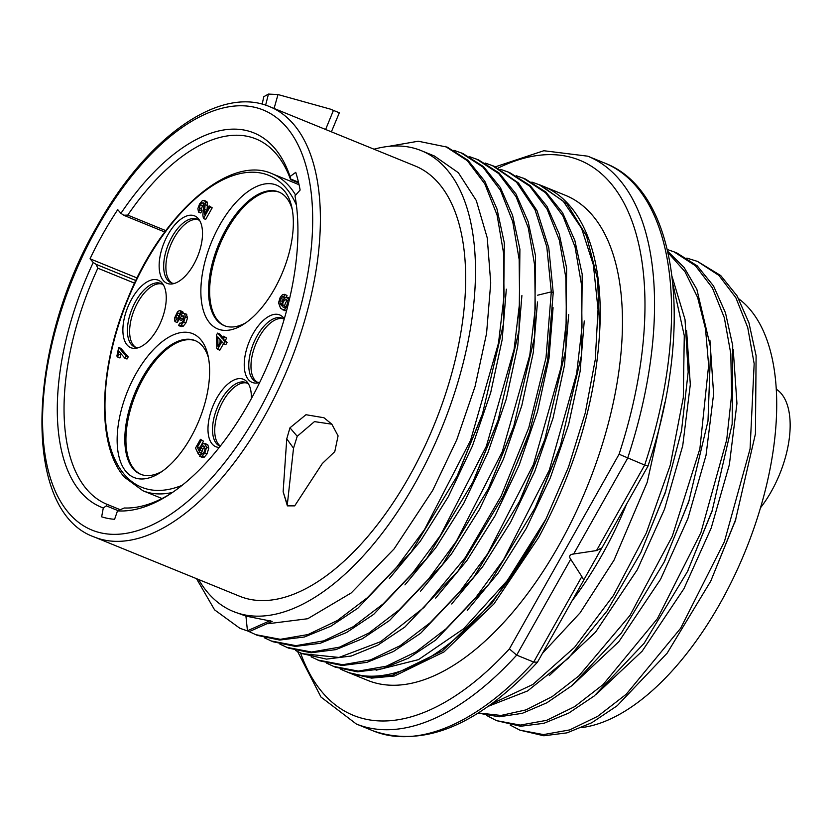 <?xml version="1.0" encoding="UTF-8"?>
<svg xmlns="http://www.w3.org/2000/svg" width="831" height="831" viewBox="0 0 831 831"><rect width="100%" height="100%" fill="white"/><g stroke="black" fill="none" stroke-linecap="round" stroke-linejoin="round"><path stroke-width="1.25" d="M331.849 424.194L323.976 417.754L305.974 414.721L289.957 427.82L286.757 438.851L283.132 491.734L287.381 505.861L294.693 505.871L322.303 463.542L334.789 451.607L338.082 435.88L331.849 424.194L314.45 421.618L297.228 436.285L293.52 448.2L287.308 504.739L283.132 491.734M330.821 131.599L269.763 106.7A232.348 115.467 112.2 0 1 263.988 417.235A232.348 115.467 112.2 0 1 263.23 418.575A232.348 115.467 112.2 0 1 94.329 537.013L239.598 596.232A232.348 115.467 -67.8 0 0 409.268 476.464A232.348 115.467 -67.8 0 0 415.033 165.93L331.392 131.828M287.308 504.739L287.381 505.85M290.061 176.494A202.099 100.437 -67.8 0 0 120.921 213.37L117.742 209.661A211.043 104.883 -67.8 0 0 90.049 258.794L93.228 262.503A202.099 100.437 -67.8 0 0 103.293 507.949L101.652 516.82A211.043 104.883 -67.8 0 0 114.595 519.292L117.483 510.878A202.099 100.437 -67.8 0 0 168.34 495.183A202.099 100.437 -67.8 0 0 248.905 403.025A202.099 100.437 -67.8 0 0 294.995 195.846L300.126 190.039A211.043 104.883 -67.8 0 0 295.753 172.349L290.061 176.494L290.559 178.956L298.474 182.186M290.435 179.195L290.435 179.195A197.29 98.048 -67.8 0 0 276.089 153.745A197.29 98.048 -67.8 0 0 255.969 138.933A197.29 98.048 -67.8 0 0 127.735 215.115L123.798 215.208L124.608 215.624L164.767 232.005M123.798 215.208L120.921 213.37M128.213 356.873L126 355.969L118.698 347.472L120.911 348.366L128.213 356.873L126.998 359.023L124.795 358.119L119.103 351.503L117.753 357.06L119.955 357.964L121.077 353.809M212.206 207.812L209.994 206.909L203.46 218.511L205.673 219.405L212.206 207.812L209.142 205.911L204.291 214.512L205.319 202.213L204.696 200.78L202.432 200.583L199.596 203.896L197.892 208.519L198.495 212.05L200.697 212.944L202.047 210.845L201.507 208.654L202.525 205.714L204.229 203.751M207.012 210.388L207.532 203.107L206.909 201.684L204.094 200.323L206.909 201.684M223.632 343.722L225.845 344.626L227.06 342.465L225.315 340.44L226.655 338.072L223.622 336.223L222.293 338.591L217.577 333.106L216.59 334.862L216.787 348.355L217.608 349.311L221.898 341.697L223.632 343.722L224.848 341.572L223.113 339.536L224.443 337.168L223.622 336.223M222.864 337.583L219.789 334L217.577 333.106M217.608 349.311L219.81 350.215L223.539 343.608M179.631 323.197L181.428 323.041L182.965 321.171L183.9 318.086L183.319 315.884L181.719 315.811L179.226 319.561L178.53 318.491L179.756 315.302L179.382 313.214L178.083 313.183L176.619 314.959L175.819 317.442L176.276 319.571L174.936 321.607L174.437 318.315L177.522 311.802L179.257 310.649L180.607 310.971L180.857 314.991L182.83 313.173L186.196 314.045L187.557 317.837L185.957 322.854L183.256 326.188L181.106 326.593L178.54 325.503L179.683 323.217M183.391 313.401L182.82 311.874L181.47 311.552M174.936 321.607L177.148 322.511L178.488 320.475L178.031 318.346L178.821 315.853L180.296 314.087M179.226 319.561L181.438 320.465L183.931 316.704M201.84 457.154L204.291 457.143L207.044 453.871L208.768 448.231L207.833 444.865L204.841 443.359L206.555 447.338L204.841 452.968L202.078 456.24L199.627 456.25L200.832 453.892L201.486 454.162M201.445 444.865L203.512 441.199L200.458 439.308L195.534 448.034L198.318 454.079L200.313 454.9M201.154 454.027L202.868 449.072L204.831 446.881M286.113 297.218L287.017 295.452L284.399 294.33L282.571 294.6L280.182 297.425L278.53 302.816L280.535 308.259L284.586 310.617L286.602 310.534M289.666 298.246L287.287 297.269L289.043 300.926M282.26 301.497L284.649 297.612L285.874 297.675M219.706 225.128A77.678 38.6 -67.8 0 0 202.65 307.875A77.678 38.6 -67.8 0 0 243.535 324.329A77.678 38.6 -67.8 0 0 274.5 288.908A77.678 38.6 -67.8 0 0 291.619 206.4A77.678 38.6 -67.8 0 0 219.706 225.128M190.777 437.49A77.678 38.6 -67.8 0 0 207.895 354.982A77.678 38.6 -67.8 0 0 135.983 373.711A77.678 38.6 -67.8 0 0 118.926 456.458A77.678 38.6 -67.8 0 0 159.812 472.912A77.678 38.6 -67.8 0 0 190.777 437.49M284.285 318.844A36.429 18.105 -67.8 0 0 283.901 318.294A36.429 18.105 -67.8 0 0 253.071 333.709A36.429 18.105 -67.8 0 0 244.387 368.268A36.429 18.105 -67.8 0 0 257.548 382.946A36.429 18.105 -67.8 0 0 259.708 382.426M251.315 398.672A36.429 18.105 -67.8 0 0 247.648 382.644A36.429 18.105 -67.8 0 0 216.818 398.059A36.429 18.105 -67.8 0 0 219.259 447.431M193.675 264.57A36.429 18.105 -67.8 0 0 198.806 219.249A36.429 18.105 -67.8 0 0 167.976 234.654A36.429 18.105 -67.8 0 0 159.292 269.213A36.429 18.105 -67.8 0 0 172.443 283.89A36.429 18.105 -67.8 0 0 193.675 264.57M131.714 299.004A36.429 18.105 -67.8 0 0 123.03 333.563A36.429 18.105 -67.8 0 0 136.191 348.241A36.429 18.105 -67.8 0 0 157.412 328.92A36.429 18.105 -67.8 0 0 162.544 283.589A36.429 18.105 -67.8 0 0 131.714 299.004M118.698 347.472L116.891 356.063L117.753 357.06M124.795 358.119L126 355.969M209.994 206.909L209.142 205.911M203.46 218.511L202.816 214.99L203.938 205.226L203.065 202.691M203.429 202.972L202.016 202.857L200.313 204.81L199.295 207.75L199.835 209.942L198.495 212.05M202.047 210.845L199.835 209.942M226.655 338.072L224.443 337.168M225.315 340.44L223.113 339.536M227.06 342.465L224.848 341.572M221.077 340.741L217.982 346.236L217.795 336.929L221.077 340.741M220.101 342.476L220.038 339.536M179.382 313.214L178.083 313.183L179.766 313.869M178.488 320.475L176.276 319.571M179.257 310.649L182.82 311.874M186.757 314.43L184.544 313.526L185.344 316.933L183.744 321.961L181.054 325.285L178.54 325.503M202.349 457.455L199.627 456.25M203.803 445.873L205.101 448.917L204.104 452.116L202.515 453.934L201.154 454.069M204.416 446.34L202.629 445.977L200.655 448.169L198.318 454.079M201.777 453.082L199.565 452.189M203.512 441.199L200.458 439.308M199.482 448.169L197.363 447.307L201.31 440.295M197.363 447.307L198.786 450.527L200.198 446.673L203.044 443.567L207.833 444.865M287.017 295.452L284.804 294.558L283.662 296.781L285.428 297.498M284.649 297.612L282.436 296.709L283.558 296.729M282.436 296.709L280.068 300.5L280.057 303.149L281.397 305.715L282.831 300.323L285.552 297.436L289.604 298.495M287.921 305.455L284.202 309.724L282.374 309.714M286.924 300.157L285.189 299.742L283.381 301.674L282.415 304.665L282.976 307.003L284.129 307.563L285.521 306.992L286.747 305.455L287.609 302.577L286.29 299.669M284.347 307.553L282.976 307.003L284.129 307.563M285.189 307.906L284.628 305.569L285.584 302.577L287.401 300.645M292.2 209.215A72.183 35.868 -67.8 0 0 278.769 191.982A72.183 35.868 -67.8 0 0 226.063 229.19A72.183 35.868 -67.8 0 0 224.277 325.659A72.183 35.868 -67.8 0 0 245.924 322.729M224.827 325.877A72.183 35.868 112.2 0 1 227.175 229.636A72.183 35.868 112.2 0 1 279.32 192.221M208.477 357.797A72.183 35.868 -67.8 0 0 195.056 340.565A72.183 35.868 -67.8 0 0 142.34 377.773A72.183 35.868 -67.8 0 0 140.553 474.241A72.183 35.868 -67.8 0 0 162.201 471.322M141.104 474.459A72.183 35.868 112.2 0 1 143.451 378.219A72.183 35.868 112.2 0 1 195.597 340.803M284.15 319.291A34.372 17.077 -67.8 0 0 282.208 318.19A34.372 17.077 -67.8 0 0 257.111 335.911A34.372 17.077 -67.8 0 0 256.26 381.845A34.372 17.077 -67.8 0 0 259.511 382.489M257.402 382.218A34.372 17.077 112.2 0 1 259.324 336.804A34.372 17.077 112.2 0 1 283.288 318.72M248.729 384.348A34.372 17.077 -67.8 0 0 245.955 382.54A34.372 17.077 -67.8 0 0 220.859 400.251A34.372 17.077 -67.8 0 0 220.007 446.195A34.372 17.077 -67.8 0 0 220.184 446.257M220.35 446.05A34.372 17.077 112.2 0 1 223.061 401.155A34.372 17.077 112.2 0 1 247.025 383.06M199.887 220.942A34.372 17.077 -67.8 0 0 197.113 219.135A34.372 17.077 -67.8 0 0 172.017 236.856A34.372 17.077 -67.8 0 0 171.165 282.789A34.372 17.077 -67.8 0 0 174.406 283.433M172.297 283.163A34.372 17.077 112.2 0 1 174.23 237.749A34.372 17.077 112.2 0 1 198.183 219.664M163.624 285.293A34.372 17.077 -67.8 0 0 160.861 283.485A34.372 17.077 -67.8 0 0 135.754 301.196A34.372 17.077 -67.8 0 0 134.902 347.14A34.372 17.077 -67.8 0 0 138.154 347.784M136.045 347.514A34.372 17.077 112.2 0 1 137.967 302.1A34.372 17.077 112.2 0 1 161.931 284.015M117.971 510.608L106.347 505.871L103.293 507.949M106.347 505.871L107.189 504.396L119.882 509.569L107.199 504.396A197.29 98.048 -67.8 0 1 107.012 504.324A197.29 98.048 -67.8 0 1 86.891 489.511A197.29 98.048 -67.8 0 1 97.829 268.195L96.105 264.341L135.848 280.546M93.228 262.503L96.105 264.341M137.094 277.98L90.049 258.794M170.397 493.853A197.29 98.048 -67.8 0 1 124.245 507.99L117.483 510.878M374.033 149.206A248.843 123.674 112.2 0 1 421.265 150.65A248.843 123.674 112.2 0 1 415.085 483.237A248.843 123.674 112.2 0 1 233.376 611.512A248.843 123.674 112.2 0 1 198.599 579.519M541.978 185.77A261.91 130.166 112.2 0 1 543.194 186.248A261.91 130.166 112.2 0 1 599.691 331.154L597.603 279.247L586.53 236.025L567.209 204.156L540.794 185.282L531.882 182.082M376.111 670.233L418.45 659.648L463.698 628.724L507.44 580.402L545.915 519.136L536.878 536.379L492.056 603.067L442.352 650.933L392.575 675.198L369.681 677.327L348.906 672.715L345.436 671.303A261.91 130.166 112.2 0 0 536.691 536.296A261.91 130.166 112.2 0 0 545.915 519.136L568.529 467.012L585.273 412.945L595.276 359.574L598.04 309.454L593.396 265.006L581.575 228.317L563.117 201.06L538.862 184.492M345.436 671.303A261.91 130.166 112.2 0 1 340.367 668.986M584.255 320.963L580.1 371.488L568.612 424.537L550.33 477.835L526.21 528.547L498.205 573.058L467.251 610.359M537.003 503.835L559.512 448.408M568.664 314.606L564.509 365.131L553.02 418.18L534.738 471.478L510.618 522.19L482.624 566.7L451.68 603.981M520.912 498.538L544.336 440.846M553.082 307.688L548.99 358.317L537.522 411.511L519.219 464.976L495.037 515.833L466.825 560.634L435.641 598.091M501.706 499.566L527.363 438.456M537.491 301.933L533.325 352.344L521.806 405.57L503.534 458.857L479.445 509.476L451.462 553.965L420.538 591.236M489.033 487.298L513.143 428.183M521.899 295.535L517.744 346.06L506.266 399.109L487.974 452.417L463.854 503.119L435.87 547.608L404.946 584.889M473.493 480.858L497.592 421.701M506.318 289.178L502.163 339.702L490.674 392.751L472.392 446.06L448.273 496.772L420.289 541.251L389.365 578.521M457.871 474.563L481.98 415.407M421.265 150.65L434.343 155.979L458.359 172.723L476.298 200.541L487.257 237.915L490.726 282.945L486.561 333.449L475.062 386.467L456.79 439.734L432.681 490.415L394.071 548.948L351.243 592.918L307.719 618.731L267.831 623.759M240.221 628.402L249.373 631.57L272.194 621.38L245.924 616.093L233.376 611.512M599.681 331.154C595.713 400.49 575.416 469.162 538.81 537.169L493.832 604.054L444.045 651.899L394.465 675.998L371.602 678.117L350.838 673.505L367.645 680.36A261.91 130.166 -67.8 0 0 558.889 545.354A261.91 130.166 -67.8 0 0 565.392 195.306L543.194 186.248M601.862 547.847L596.513 550.569L644.679 465.08L619.074 454.225A299.721 148.946 112.2 0 0 498.153 168.059M619.074 454.225L509.382 648.897L516.674 655.129L533.689 662.058L537.439 662.224L583.778 580.048M537.439 662.224C478.666 725.203 423.955 748.097 373.306 730.927A306.587 152.364 -67.8 0 0 533.689 662.058L581.856 576.569L570.056 558.235C569.193 556.095 569.952 554.744 572.341 554.184L596.513 550.569M573.639 554.038L627.665 458.141A306.587 152.364 112.2 0 0 618.887 178.997A306.587 152.364 112.2 0 0 587.787 156.186L604.802 163.115A306.587 152.364 -67.8 0 1 635.964 186.009A306.587 152.364 -67.8 0 1 644.679 465.08L647.131 465.661M604.802 163.115C678.221 190.881 694.747 327.456 647.931 466.201L601.769 548.117M581.856 576.569L583.726 580.038M583.788 579.924L601.426 548.626M626.657 503.95A233.376 115.987 112.2 0 1 601.862 555.264A233.376 115.987 112.2 0 1 572.092 600.792M664.914 402.37L647.214 482.271L613.995 560.208L580.09 612.842L542.539 653.239M672.985 284.431L684.277 335.662L683.3 397.571L670.243 465.277L646.279 533.097L613.455 595.463L574.616 647.276L532.837 684.474L491.89 703.712M668.082 252.707L684.993 271.695L697.583 297.373L705.529 328.899L708.635 365.328L699.889 448.74L672.279 536.307L629.991 615.418L578.895 675.894L552.241 696.565L525.992 709.882L501.01 715.449L478.334 712.946M686.603 330.613L690.312 384.535L682.729 445.717L664.561 509.102L637.304 569.713L595.515 632.204L549.26 675.624M640.878 552.48L665.849 490.892M664.509 561.341L689.325 499.909M672.165 276.796L685.024 319.509L688.172 372.049L681.503 430.77L665.444 492.129L640.805 552.625L607.077 610.941L568.321 658.266L527.612 690.935L488.327 706.277M667.792 251.398L684.09 267.447L696.845 289.292L710.682 347.774L707.991 421.057L688.785 501.54L664.135 562.109L621.318 633.118L572.008 685.585L546.881 702.787L522.284 713.32L499.088 716.8L478.116 713.091M709.903 340.076L713.621 393.884L706.038 455.263L687.912 518.502L660.614 579.217L618.866 641.657L572.538 685.149M667.355 249.539L674.055 251.855L695.443 265.754L712.385 287.931L724.31 317.671L730.813 353.809L731.602 395.047L726.71 439.796L700.865 532.754L657.352 618.752L603.129 684.557L574.678 706.62L546.621 720.342L520.227 725.089L496.574 720.654L486.81 715.553M686.884 258.088L697.427 261.391L718.908 275.414L735.871 297.737L747.734 327.549L754.164 363.698L750.071 448.958L724.414 541.635L680.641 628.278L626.242 694.238L597.728 716.291L569.765 729.898L543.484 734.594L519.926 730.169L510.13 725.058M733.222 349.622L736.941 403.409L729.348 464.737L711.201 528.049L683.923 588.722L642.166 651.172L595.889 694.633M687.528 571.437L712.655 509.351M697.438 261.381L720.716 275.539L737.066 295.857L748.96 322.864L756.106 355.73L755.431 433.896L735.404 520.528L710.754 581.129L735.913 519.001M677.026 253.071L697.219 265.858L713.538 285.978L725.484 312.84L732.713 345.551L732.163 424.101L712.074 511.117L687.434 571.624L644.098 643.339L594.207 695.983L568.757 713.071L543.9 723.302L520.58 726.263L496.574 720.654M710.754 581.129L667.148 653.176L617.184 705.748L591.745 722.762L567.012 732.859L543.838 735.778L519.926 730.169M581.939 727.551A233.376 115.987 -67.8 0 0 720.072 603.451A233.376 115.987 -67.8 0 0 738.79 298.848M760.458 507.834A77.678 38.6 -67.8 0 0 781.161 393.468A77.678 38.6 -67.8 0 0 776.227 389.168M326.656 663.169L335.246 667.148L357.486 671.832L382.198 668.81L408.572 658.11L435.724 640.036L489.002 584.058L534.925 508.177L560.437 445.676L581.409 355.658L582.209 274.323L574.855 240.502L562.618 212.798L545.946 192.096L525.202 178.925L516.28 175.725M333.314 666.369L358.348 671.095L386.259 666.223L415.916 651.93L446.112 628.776L475.716 597.634L503.503 559.762L549.301 470.19L576.662 373.566L582.012 327.269L581.471 284.524L575.042 246.921L562.899 215.894L545.448 192.647L523.281 178.135M311.064 656.812L319.665 660.801L342.04 665.486L366.866 662.39L393.364 651.546L420.611 633.295L473.899 577.057L519.655 501.155L544.856 439.287L565.828 349.321L566.628 268.029L559.263 234.145L547.006 206.4L530.292 185.687L509.621 172.568L500.719 169.379M317.733 660.011L342.621 664.738L370.418 659.949L400.033 645.76L430.219 622.699L459.803 591.662L487.548 553.965L533.44 464.529L561.05 367.406L566.43 320.683L565.849 277.668L559.305 240.034L547.12 209.194L529.742 186.175L507.689 171.778M295.472 650.465L302.141 653.654L338.996 657.446L380.723 641.646L423.955 607.492L465.204 557.653L501.135 496.065L528.828 427.612L546.019 357.704L551.296 291.878L553.217 292.657L548.782 247.835L537.044 210.69L518.523 183.028L494.03 166.21L485.107 163.011M553.217 292.657L547.619 360.374L529.472 432.234L503.866 495.172L457.954 571.146L404.832 627.073L377.679 645.23L351.274 656.023L326.469 659.118L302.141 653.654M537.647 295.192L551.296 291.878L546.808 246.869L535.019 209.703L516.487 182.134L492.097 165.421M279.891 644.108L288.482 648.087L310.971 652.771L335.849 649.634L362.316 638.769L389.5 620.539L442.591 564.519L488.389 488.628L513.724 426.428L534.645 336.628L535.486 255.595L528.184 221.752L515.968 193.924L499.202 173.056L478.438 159.853L469.536 156.664M286.55 647.297L311.594 652.023L339.443 647.172L369.026 632.942L399.15 609.892L428.661 578.927L456.375 541.251L502.267 451.794L529.794 355.117L535.226 308.602L534.728 265.64L528.287 227.881L516.113 196.781L498.642 173.544L476.516 159.074M264.31 637.751L272.9 641.729L295.337 646.414L320.153 643.308L346.548 632.516L373.69 614.358L426.802 558.422L472.777 482.323L498.112 420.143L519.053 330.343L519.905 249.238L512.592 215.385L500.366 187.557L483.611 166.699L462.857 153.506L453.944 150.307M270.968 640.94L295.94 645.666L323.716 640.867L353.144 626.761L383.081 603.971L412.519 573.224L440.264 535.683L486.332 446.32L514.109 349.321L519.614 302.671L519.157 259.501L512.706 221.565L500.501 190.392L482.998 167.135L460.925 152.717M248.708 631.394L257.309 635.372L279.673 640.057L304.437 636.993L330.821 626.231L357.974 608.105L411.148 552.168L457.143 476.059L482.499 413.859L503.461 323.976L504.303 242.839L496.99 208.986L484.764 181.179L468.009 160.331L447.265 147.149L418.253 141.228L388.098 146.453M255.377 634.593L280.327 639.319L308.041 634.541L337.407 620.508L367.292 597.801L396.688 567.168L424.423 529.721L470.575 440.388L498.496 343.12L504.033 296.303L503.555 253.019L497.073 215.052L484.837 183.9L467.365 160.736L445.333 146.36M196.511 578.667L214.585 609.861L239.785 628.226L249.373 631.57M245.924 616.093L247.451 630.791L270.262 620.591M333.428 110.409L338.757 112.559L330.25 109.09L333.428 110.409L325.607 129.491M330.25 109.09L278.001 94.547L268.444 94.08L263.811 96.697L262.149 104.155M331.382 131.849L339.308 112.819L338.757 112.559M286.757 438.851L293.52 448.2M289.957 427.82L297.228 436.285M97.622 226.925A226.853 112.736 112.2 0 1 286.394 127.008A226.853 112.736 112.2 0 1 257.631 413.184A226.853 112.736 112.2 0 1 68.848 513.091A226.853 112.736 112.2 0 1 97.622 226.925M127.735 215.115L165.785 230.623M299.056 184.711L272.069 173.71A171.165 85.063 112.2 0 1 289.531 186.56A171.165 85.063 112.2 0 1 289.832 186.913A171.165 85.063 112.2 0 1 295.639 195.119M172.557 492.409A171.165 85.063 112.2 0 1 142.839 490.716L162.024 498.538M182.166 485.294A168.423 83.702 112.2 0 1 124.484 474.626A168.423 83.702 112.2 0 1 145.841 262.17A168.423 83.702 112.2 0 1 285.999 187.993A168.423 83.702 112.2 0 1 296.407 205.08M120.775 355.159L118.563 354.266M203.74 203.553L202.016 202.857M202.525 205.714L200.313 204.81M201.507 208.654L199.295 207.75M207.532 203.107L205.319 202.213M207.605 205.579L205.402 204.675M206.69 210.253L204.81 209.485M204.966 213.307L204.322 213.048M183.765 316.642L181.719 315.811M182.166 318.803L179.953 317.899M178.821 315.853L176.619 314.959M178.031 318.346L175.819 317.442M182.841 313.173L181.189 312.498M187.557 317.837L185.344 316.933M185.957 322.854L183.744 321.961M183.256 326.188L181.054 325.285M204.291 457.143L202.078 456.24M204.769 446.849L202.629 445.977M202.868 449.072L200.655 448.169M202.006 451.181L199.793 450.277M208.768 448.231L206.555 447.338M207.044 453.871L204.841 452.968M283.059 299.316L280.847 298.412M282.27 301.393L280.068 300.5M281.553 303.762L280.057 303.149M286.415 310.617L284.202 309.724M284.628 305.569L282.415 304.665M287.214 300.562L285.189 299.742M134.591 283.184L97.829 268.195M509.382 648.897A299.721 148.946 112.2 0 1 300.573 652.989M570.71 559.232L516.674 655.129A306.587 152.364 112.2 0 1 356.302 723.988L320.995 697.064L297.623 651.597M274.085 108.456L278.001 94.547M265.629 105.184L268.444 94.08M269.763 106.7C219.363 84.97 146.048 138.019 97.248 226.022C26.415 347.368 21.699 511.626 94.329 537.013M298.641 182.903L290.642 179.641M272.069 173.71C229.387 154.202 161.671 213.993 128.016 298.08C98.318 368.476 96.406 446.143 124.608 477.326L142.839 490.716M180.182 310.69L182.394 311.594M350.838 673.505L348.906 672.715M587.787 156.186L543.827 150.733L495.432 166.802M373.306 730.927L356.302 723.988M665.06 560.208L664.135 562.109M688.12 503.555L688.785 501.54M665.444 492.129L664.779 494.144M640.805 552.636L641.729 550.735M734.739 522.543L735.414 520.528M712.074 511.117L711.409 513.122M687.434 571.624L688.359 569.734M677.036 253.071L674.055 251.855M503.887 495.183L504.604 493.697"/></g></svg>
